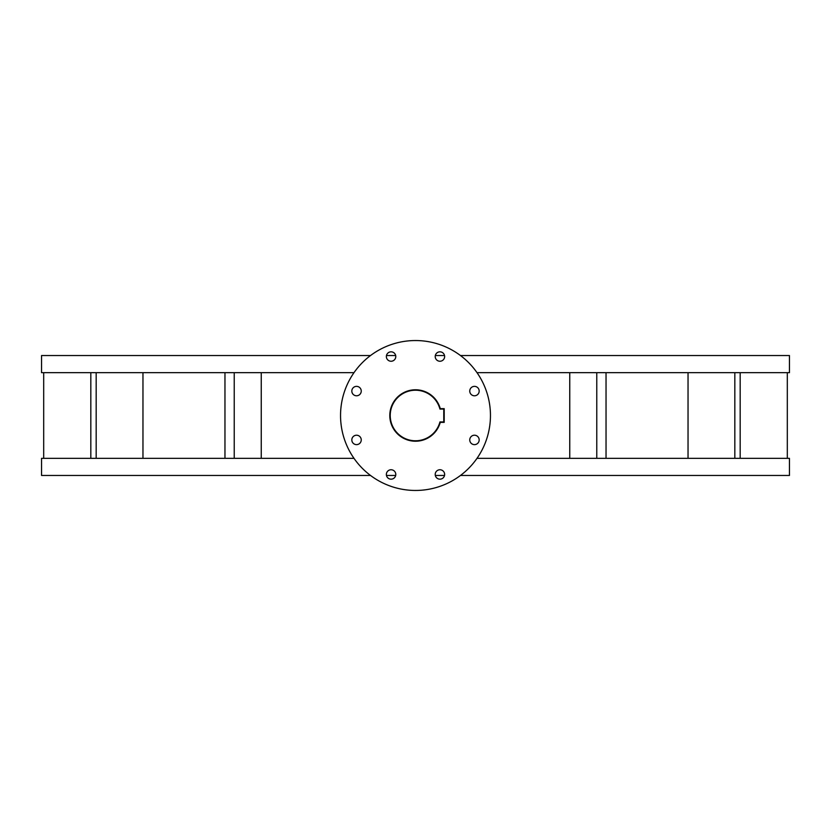 <?xml version="1.0" encoding="UTF-8"?>
<svg xmlns="http://www.w3.org/2000/svg" width="831" height="831" viewBox="0 0 831 831"><rect width="100%" height="100%" fill="white"/><g stroke="black" fill="none" stroke-linecap="round" stroke-linejoin="round"><path stroke-width="1.25" d="M474.47 435.215A4.716 4.716 0 0 0 469.754 439.921A4.716 4.716 0 0 0 474.47 444.637A4.716 4.716 0 0 0 479.175 439.921A4.716 4.716 0 0 0 474.47 435.215M439.921 469.754A4.716 4.716 0 0 0 435.215 474.47A4.716 4.716 0 0 0 439.921 479.175A4.716 4.716 0 0 0 444.637 474.47A4.716 4.716 0 0 0 439.921 469.754M391.079 469.754A4.716 4.716 0 0 0 386.363 474.47A4.716 4.716 0 0 0 391.079 479.175A4.716 4.716 0 0 0 395.785 474.47A4.716 4.716 0 0 0 391.079 469.754M356.53 435.215A4.716 4.716 0 0 0 351.825 439.921A4.716 4.716 0 0 0 356.53 444.637A4.716 4.716 0 0 0 361.246 439.921A4.716 4.716 0 0 0 356.53 435.215M356.53 386.363A4.716 4.716 0 0 0 351.825 391.079A4.716 4.716 0 0 0 356.53 395.785A4.716 4.716 0 0 0 361.246 391.079A4.716 4.716 0 0 0 356.53 386.363M391.079 351.825A4.716 4.716 0 0 0 386.363 356.53A4.716 4.716 0 0 0 391.079 361.246A4.716 4.716 0 0 0 395.785 356.53A4.716 4.716 0 0 0 391.079 351.825M439.921 351.825A4.716 4.716 0 0 0 435.215 356.53A4.716 4.716 0 0 0 439.921 361.246A4.716 4.716 0 0 0 444.637 356.53A4.716 4.716 0 0 0 439.921 351.825M474.47 386.363A4.716 4.716 0 0 0 469.754 391.079A4.716 4.716 0 0 0 474.47 395.785A4.716 4.716 0 0 0 479.175 391.079A4.716 4.716 0 0 0 474.47 386.363M415.5 490.456A74.956 74.956 0 0 0 490.456 415.5A74.956 74.956 0 0 0 415.5 340.544A74.956 74.956 0 0 0 340.544 415.5A74.956 74.956 0 0 0 415.5 490.456M460.478 475.467L789.45 475.467L789.45 458.338L787.31 458.338L787.31 372.662L789.45 372.662L789.45 355.533L460.478 355.533M444.533 355.533L435.319 355.533M395.681 355.533L386.467 355.533M370.522 355.533L41.55 355.533L41.55 372.662L43.69 372.662L43.69 458.338L41.55 458.338L41.55 475.467L370.522 475.467M353.985 372.662L41.55 372.662M789.45 372.662L477.015 372.662M353.985 458.338L41.55 458.338M444.533 475.467L435.319 475.467M395.681 475.467L386.467 475.467M789.45 458.338L477.015 458.338M142.963 458.338L142.963 372.662M261.246 458.338L261.246 372.662M569.754 458.338L569.754 372.662M688.037 458.338L688.037 372.662M740.172 458.338L740.172 372.662M734.822 458.338L734.822 372.662M606.038 458.338L606.038 372.662M596.772 458.338L596.772 372.662M234.228 458.338L234.228 372.662M224.962 458.338L224.962 372.662M96.178 458.338L96.178 372.662M90.828 458.338L90.828 372.662M439.942 421.93L443.775 421.93L443.775 409.07L439.942 409.07A25.273 25.273 0 0 0 390.227 415.5A25.273 25.273 0 0 0 439.942 421.93L440.274 422.356A25.699 25.699 0 0 1 389.801 415.5A25.699 25.699 0 0 1 440.274 408.644L444.201 408.644L444.201 422.356L440.274 422.356"/></g></svg>
